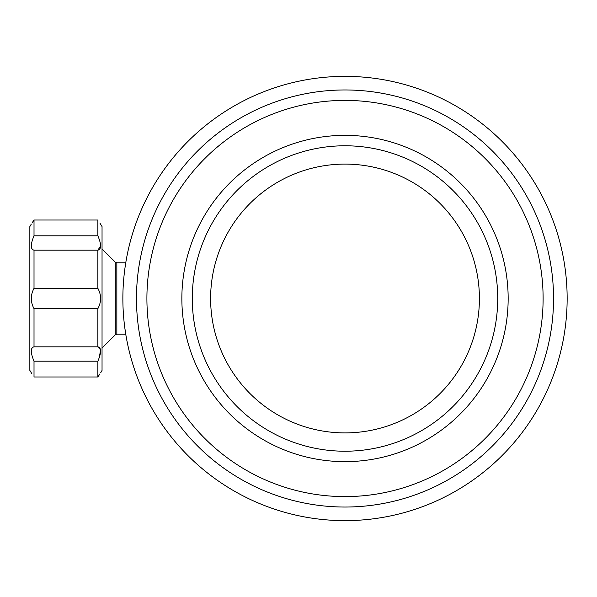 <?xml version="1.0" encoding="UTF-8"?>
<svg xmlns="http://www.w3.org/2000/svg" width="597" height="597" viewBox="0 0 597 597"><rect width="100%" height="100%" fill="white"/><g stroke="black" fill="none" stroke-linecap="round" stroke-linejoin="round"><path stroke-width="0.9" d="M34.014 376.983L34.014 361.17L97.878 361.17L97.878 376.983C101.505 371.535 101.505 371.535 97.878 376.983L34.014 376.983C30.395 371.535 30.395 371.535 34.014 376.983M34.014 361.17C30.395 352.543 30.395 347.767 34.014 346.827L34.014 308.642L97.878 308.642L97.878 346.827C101.505 347.738 101.505 352.521 97.878 361.17M34.014 346.827L97.878 346.827L100.565 349.797L99.326 357.588M34.014 308.642C30.395 301.895 30.395 295.142 34.014 288.358L34.014 250.173C30.395 249.262 30.395 244.479 34.014 235.83L34.014 220.017L97.878 220.017C101.505 225.465 101.505 225.465 97.878 220.017L97.878 235.83C101.505 244.457 101.505 249.233 97.878 250.173L100.662 245.912M34.014 235.83L97.878 235.83M122.87 298.5A222.136 222.136 0 0 0 456.078 490.876A222.136 222.136 0 0 0 456.078 106.124A222.136 222.136 0 0 0 122.87 298.5M124.616 326.268L125.333 331.469M125.101 329.895L124.31 323.738M124.303 273.292L124.616 270.732M136.474 298.5A208.532 208.532 0 0 0 449.28 479.092A208.532 208.532 0 0 0 449.28 117.907A208.532 208.532 0 0 0 136.474 298.5M210.614 298.5A134.392 134.392 0 0 0 412.206 414.893A134.392 134.392 0 0 0 412.206 182.107A134.392 134.392 0 0 0 210.614 298.5M192.286 298.5A152.72 152.72 0 0 0 421.37 430.758A152.72 152.72 0 0 0 421.37 166.242A152.72 152.72 0 0 0 192.286 298.5M100.662 372.827L102.042 370.424L102.042 226.576L99.938 223.121M34.014 288.358L97.878 288.358C101.505 295.105 101.505 301.858 97.878 308.642M99.938 373.879L97.878 376.983M97.878 288.358L97.878 250.173L34.014 250.173M31.954 373.879L29.85 370.424L29.85 226.576L31.238 224.173M34.014 220.017C30.395 225.465 30.395 225.465 34.014 220.017L31.954 223.121M146.907 298.5A198.107 198.107 0 0 0 444.064 470.063A198.107 198.107 0 0 0 444.064 126.937A198.107 198.107 0 0 0 146.907 298.5M181.861 298.5A163.145 163.145 0 0 0 426.586 439.788A163.145 163.145 0 0 0 426.586 157.212A163.145 163.145 0 0 0 181.861 298.5M125.758 334.178L116.848 334.178L116.848 262.822L125.758 262.822M116.848 334.178L115.281 334.835L115.281 262.165L116.848 262.822M115.281 262.165L102.042 248.934M115.281 334.835L102.042 348.066"/></g></svg>
